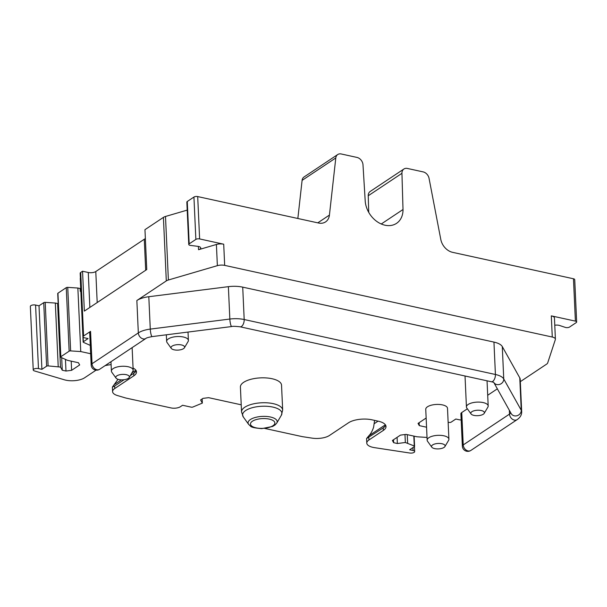 <?xml version="1.0" encoding="UTF-8"?>
<svg xmlns="http://www.w3.org/2000/svg" width="607" height="607" viewBox="0 0 607 607"><rect width="100%" height="100%" fill="white"/><g stroke="black" fill="none" stroke-linecap="round" stroke-linejoin="round"><path stroke-width="0.91" d="M202.154 398.928L202.343 403.109L192.806 407.054A1.358 0.546 -2.6 0 1 191.205 407.153L182.578 405.264L180.378 406.728A6.806 2.732 -2.6 0 1 170.984 407.919L126.59 398.207A13.612 5.455 -2.6 0 1 125.209 397.851L117.485 395.559A13.612 5.455 -2.6 0 1 112.599 391.652A13.612 5.455 -2.6 0 1 114.738 388.533L114.624 386.037L112.386 387.076L118.008 379.307M136.15 370.687A17.011 6.821 -2.6 0 1 134.807 372.486A17.011 6.821 -2.6 0 1 133.707 373.328L130.3 375.604M124.132 379.709L114.624 386.037M133.062 368.054A17.011 6.821 -2.6 0 1 136.499 371.916A17.011 6.821 -2.6 0 1 133.821 375.824L114.738 388.533M104.988 365.702A17.011 6.821 -2.6 0 1 111.104 364.655M96.065 370.156L84.593 377.797A13.612 5.455 -2.6 0 1 64.425 379.815L34.455 370.93A3.399 1.366 -2.6 0 1 33.233 369.951A3.399 1.366 -2.6 0 1 33.772 369.17A3.399 1.366 -2.6 0 1 38.469 368.578L35.578 305.048A3.399 1.366 -2.6 0 0 30.889 305.64A3.399 1.366 -2.6 0 0 30.35 306.421L33.233 369.951M61.694 357.705L62.255 370.217L60.503 367.076L48.097 365.9A1.358 0.546 -2.6 0 0 46.61 366.196L41.906 369.329L39.015 305.799L35.578 305.048M41.906 369.329L38.469 368.578M46.61 366.196L43.727 302.665L39.015 305.799M43.727 302.665A1.358 0.546 -2.6 0 1 45.214 302.369L55.328 303.045L58.211 366.575M60.503 367.076L57.619 303.546L55.328 303.045M58.386 307.946L57.748 306.345L58.295 305.981M65.457 359.405L65.981 371.029L62.255 370.217M71.201 361.15L71.618 370.316L65.981 371.029M90.663 353.737L80.746 351.567L70.632 350.899A1.358 0.546 -2.6 0 0 69.145 351.187L60.829 356.726A1.358 0.546 -2.6 0 0 60.617 357.037A1.358 0.546 -2.6 0 0 60.92 357.364L67.552 360.353L78.44 362.736L79.676 364.951L71.618 370.316M60.617 357.037L57.726 293.507A1.358 0.546 -2.6 0 1 57.946 293.196L66.254 287.657A1.358 0.546 -2.6 0 1 67.749 287.369L77.863 288.037L80.746 351.567M80.86 291.633L80.276 291.345L80.154 288.537L77.863 288.037M90.284 345.391L83.455 342.356A1.358 0.546 -2.6 0 1 83.144 342.029A1.358 0.546 -2.6 0 1 83.356 341.718L83.144 337.044M83.144 342.029L80.261 278.499A1.358 0.546 -2.6 0 1 80.405 278.241M97.196 302.552L95.785 271.541A5.448 2.185 -2.6 0 1 88.273 272.49L82.544 271.238L84.358 311.095L146.765 269.538L144.959 229.674L163.412 217.382L166.303 280.912L136.856 300.518L138.328 332.909A19.052 7.641 -2.6 0 1 150.278 329.1A5.448 0.979 82.8 0 0 151.674 336.172A5.448 0.979 82.8 0 0 152.129 336.597C148.07 337.401 146.006 338.016 145.93 338.44A5.448 4.15 -123.7 0 1 143.138 338.896A5.448 4.15 -123.7 0 1 138.328 332.909L92.029 363.737A5.448 2.185 -2.6 0 0 91.171 364.989L89.699 332.598A5.448 2.185 -2.6 0 1 90.557 331.354L83.599 335.99A3.399 1.366 -2.6 0 0 83.06 336.764A3.399 1.366 -2.6 0 0 84.631 337.833L88.068 338.585L83.356 341.718M83.06 336.764L80.177 273.233A3.399 1.366 -2.6 0 1 80.716 272.46L82.544 271.238M497.345 388.837L487.702 395.263M467.367 408.807L461.752 412.54A5.448 2.185 -2.6 0 0 460.895 413.792L462.367 446.183A5.448 2.185 -2.6 0 1 463.224 444.931L461.752 412.54M554.768 325.246A4.765 1.912 -2.6 0 1 559.525 325.466L565.421 327.423A2.724 1.093 -2.6 0 0 569.548 327.044L576.225 322.605A2.724 1.093 -2.6 0 0 576.65 321.976A2.724 1.093 -2.6 0 0 575.398 321.126L551.308 315.86L552.271 337.037A6.806 2.732 -2.6 0 1 555.405 339.169A6.806 2.732 -2.6 0 1 555.344 339.579L547.673 362.963A6.806 2.732 -2.6 0 1 546.657 364.109L520.32 381.651M461.176 419.915A3.399 1.366 -2.6 0 1 459.264 419.778L455.827 419.027L451.115 422.161A1.358 0.546 -2.6 0 1 449.628 422.449L448.141 422.351M426.144 418.033L418.048 423.405L419.285 425.621L419.156 422.669M426.562 427.214L419.285 425.621M427.032 437.45L416.979 436.782L406.098 434.4L400.461 435.113L392.403 440.485L393.639 442.7L393.511 439.749M397.084 437.366L397.365 443.512L393.639 442.7M404.983 434.544L405.347 442.503L397.365 443.512M385.187 426.114L383.222 427.905L383.336 430.401L368.927 439.992A13.612 5.455 177.4 0 0 366.787 443.118A13.612 5.455 177.4 0 0 374.557 447.655L409.808 453.027A3.399 1.366 -2.6 0 0 414.126 452.367A3.399 1.366 -2.6 0 0 414.664 451.585A3.399 1.366 -2.6 0 0 413.094 450.515L409.657 449.764L414.369 446.631A1.358 0.546 -2.6 0 0 414.581 446.32A1.358 0.546 -2.6 0 0 414.27 445.993L405.347 442.503M407.638 443.004L407.259 434.658M374.58 420.378L373.624 427.153C372.357 431.023 370.733 433.929 368.752 435.887L366.575 438.542L366.787 443.118M385.665 425.264A17.011 6.821 177.4 0 1 384.322 427.062A17.011 6.821 177.4 0 1 383.222 427.905L366.575 438.542M383.336 430.401A17.011 6.821 177.4 0 0 386.014 426.493A17.011 6.821 177.4 0 0 378.176 421.167L371.992 419.816A17.011 6.821 177.4 0 0 348.509 422.783L329.426 435.492A13.612 5.455 177.4 0 1 312.142 438.14L303.052 436.752A13.612 5.455 -2.6 0 1 301.558 436.479L264.857 428.451M184.422 347.773L188.094 341.536A10.888 4.363 177.4 0 0 188.398 340.413A10.888 4.363 177.4 0 0 179.429 336.536A10.888 4.363 177.4 0 0 166.644 341.407A10.888 4.363 177.4 0 0 167.046 342.492L171.265 348.372A6.806 2.732 -2.6 0 1 179.004 344.647A6.806 2.732 -2.6 0 1 184.422 347.773A6.806 2.732 -2.6 0 1 176.614 350.118A6.806 2.732 -2.6 0 1 171.265 348.372M129.185 377.501L132.85 371.264A10.888 4.363 177.4 0 0 133.153 370.141A10.888 4.363 177.4 0 0 124.192 366.264A10.888 4.363 177.4 0 0 111.4 371.127A10.888 4.363 177.4 0 0 111.802 372.22L116.028 378.1A6.806 2.732 -2.6 0 1 123.767 374.375A6.806 2.732 -2.6 0 1 129.185 377.501A6.806 2.732 -2.6 0 1 121.377 379.845A6.806 2.732 -2.6 0 1 116.028 378.1M484.211 413.344L487.884 407.107A10.888 4.363 177.4 0 0 488.187 405.992A10.888 4.363 177.4 0 0 479.227 402.107A10.888 4.363 177.4 0 0 466.434 406.978A10.888 4.363 177.4 0 0 466.836 408.063L471.055 413.944A6.806 2.732 -2.6 0 1 478.802 410.226A6.806 2.732 -2.6 0 1 484.211 413.344A6.806 2.732 -2.6 0 1 476.412 415.689A6.806 2.732 -2.6 0 1 471.055 413.944M465.03 375.999A10.888 4.363 177.4 0 0 465.03 376.082L466.434 406.978M444.931 446.562L448.603 440.325A10.888 4.363 177.4 0 0 448.907 439.21A10.888 4.363 177.4 0 0 439.946 435.325A10.888 4.363 177.4 0 0 427.153 440.196A10.888 4.363 177.4 0 0 427.556 441.281L431.782 447.162A6.806 2.732 -2.6 0 1 439.521 443.444A6.806 2.732 -2.6 0 1 444.931 446.562A6.806 2.732 -2.6 0 1 437.131 448.907A6.806 2.732 -2.6 0 1 431.782 447.162M448.907 439.21L447.503 408.314A10.888 4.363 177.4 0 0 438.542 404.429A10.888 4.363 177.4 0 0 425.75 409.3L427.153 440.196M148.806 296.717L150.278 329.1L229.841 319.047L228.376 286.663L148.806 296.717A19.052 7.641 -2.6 0 0 136.856 300.518M58.166 303.181L57.619 303.546M80.83 290.981L80.276 291.345M80.701 288.173L80.154 288.537M228.376 286.663A19.052 7.641 -2.6 0 1 242.717 287.141L493.946 342.09A19.052 7.641 -2.6 0 1 502.285 346.574L519.774 377.858A19.052 7.641 -2.6 0 1 520.214 379.345L521.686 411.728C521.77 414.847 520.252 417.479 517.118 419.634A5.448 4.15 56.3 0 1 514.326 420.082A5.448 4.15 56.3 0 1 509.523 414.095L509.349 410.302M552.271 337.037L224.673 265.38L223.71 244.204L199.62 238.93L197.7 196.577L318.599 223.027A13.612 10.387 56.3 0 0 325.572 221.896A13.612 10.387 56.3 0 0 329.426 215.083L317.772 222.845M199.62 238.93A2.724 1.093 -2.6 0 0 195.864 239.408L189.187 243.847A2.724 1.093 -2.6 0 0 188.762 244.477A2.724 1.093 -2.6 0 0 190.439 245.403L197.829 246.351A4.765 1.912 -2.6 0 1 200.758 247.975A4.765 1.912 -2.6 0 1 198.55 249.705L216.403 244.477L217.367 265.654A6.806 2.732 -2.6 0 1 224.673 265.38M217.367 265.654L168.382 280.002L165.499 216.464A6.806 2.732 -2.6 0 0 163.412 217.382M166.303 280.912A6.806 2.732 -2.6 0 1 168.382 280.002M187.199 210.113L165.499 216.464M188.762 244.477L186.842 202.123A2.724 1.093 -2.6 0 1 187.267 201.494L193.936 197.055A2.724 1.093 -2.6 0 1 197.7 196.577M329.426 215.083L335.8 157.941A6.806 5.19 56.3 0 1 337.727 154.535A6.806 5.19 56.3 0 1 341.217 153.973L356.984 157.425A6.806 5.19 56.3 0 1 362.994 164.793L365.224 201.251A22.459 17.125 56.3 0 0 376.993 221.578A22.459 17.125 56.3 0 0 396.53 223.353A22.459 17.125 56.3 0 0 403.01 209.514L401.94 173.314A6.806 5.19 56.3 0 1 403.905 169.012A6.806 5.19 56.3 0 1 407.396 168.45L423.162 171.895A6.806 5.19 56.3 0 1 429.05 178.337L440.796 239.446A13.612 10.387 56.3 0 0 452.572 252.33L573.471 278.772A2.724 1.093 -2.6 0 1 574.73 279.622L576.65 321.976M95.785 271.541L144.284 239.241A6.806 2.732 -2.6 0 1 145.369 238.68M216.403 244.477A6.806 2.732 -2.6 0 1 223.71 244.204M551.308 315.86A6.806 2.732 -2.6 0 1 554.441 317.992L555.405 339.169M241.214 404.808L208.611 397.668L202.973 398.382L200.591 399.967L202.343 403.109M281.542 385.179A20.585 8.255 177.4 0 0 262.391 377.82A20.585 8.255 177.4 0 0 240.41 387.046L241.54 411.956A20.585 8.255 177.4 0 1 263.521 402.729A20.585 8.255 177.4 0 1 282.672 410.089L281.542 385.179M403.01 209.514L381.264 223.991M401.94 173.314L368.237 195.758L368.73 212.367M368.237 195.758A6.806 5.19 -123.7 0 1 370.202 191.455L403.905 169.012M335.8 157.941L302.096 180.385A6.806 5.19 -123.7 0 1 304.024 176.986L337.727 154.535M302.096 180.385L297.847 218.482M242.717 287.141L244.189 319.532A19.052 7.641 177.4 0 0 229.841 319.047A5.448 0.979 82.8 0 0 231.237 326.118A5.448 0.979 82.8 0 0 231.692 326.543L152.129 336.597M502.285 346.574L503.749 378.965A19.052 7.641 177.4 0 0 495.418 374.481L244.189 319.532A5.448 2.762 102.3 0 1 241.487 326.467A5.448 2.762 102.3 0 1 240.091 326.801C235.341 326.262 232.542 326.171 231.692 326.543M135.672 371.537L133.707 373.328L133.821 375.824M48.097 365.9L45.214 302.369M60.829 356.726L57.946 293.196M69.145 351.187L66.254 287.657M70.632 350.899L67.749 287.369M83.599 335.99L80.716 272.46M145.93 338.44L99.631 369.276A5.448 4.15 -123.7 0 1 96.839 369.724A5.448 4.15 -123.7 0 1 92.029 363.737L90.557 331.354M510.722 412.76A8.164 3.27 -2.6 0 1 509.523 414.095L463.224 444.931A5.448 4.15 56.3 0 0 468.035 450.918A5.448 4.15 56.3 0 0 470.82 450.462L517.118 419.634M414.27 445.993L413.822 436.092M413.094 450.515L412.965 447.571M368.813 437.503L368.927 439.992M493.946 342.09L495.418 374.481A5.448 2.762 102.3 0 1 492.709 381.416A5.448 2.762 102.3 0 1 491.321 381.75L240.091 326.801M135.869 370.232L131.909 372.873M121.43 379.845L114.564 384.421M89.859 307.43L88.273 272.49M519.774 377.858L521.246 410.249L503.749 378.965A5.448 4.894 150.8 0 1 498.666 384.618A5.448 4.894 150.8 0 1 493.923 382.668M521.686 411.728A19.052 7.641 -2.6 0 0 521.246 410.249A5.448 4.894 150.8 0 1 516.155 415.901A5.448 4.894 150.8 0 1 511.177 413.572L493.886 382.645M385.384 424.809L368.752 435.887M145.688 270.252L144.284 239.241M198.398 246.45L198.55 249.705M575.398 321.126L573.471 278.772M189.187 243.847L187.267 201.494M195.864 239.408L193.936 197.055M243.324 416.994L248.604 424.346A14.568 5.842 -2.6 0 1 263.62 416.364A14.568 5.842 -2.6 0 1 276.762 423.071L281.352 415.264A19.674 7.883 177.4 0 0 263.605 406.212A19.674 7.883 177.4 0 0 243.324 416.994L241.54 411.956M261.829 428.398A12.208 4.894 177.4 0 0 274.842 423.352A12.208 4.894 177.4 0 0 263.514 418.564A12.208 4.894 177.4 0 0 250.501 423.61A12.208 4.894 177.4 0 0 261.829 428.398M378.055 421.144L374.367 423.595M112.599 391.652L112.394 387.107M414.581 446.32L414.118 436.16M414.664 451.585L414.437 446.577M188.018 332.059L188.398 340.413M166.341 334.798L166.644 341.407M132.136 347.629L133.153 370.141M110.975 361.719L111.4 371.127M487.049 380.817L488.187 405.992M91.171 364.989A5.448 5.448 0 0 0 99.631 369.276M493.688 382.289L491.321 381.75M462.367 446.183A5.448 5.448 0 0 0 470.82 450.462M281.352 415.264L282.672 410.089M248.604 424.346L250.41 426.061C250.957 427.199 254.735 428.056 261.746 428.633L272.634 426.455L275.13 424.923L276.762 423.071"/></g></svg>
